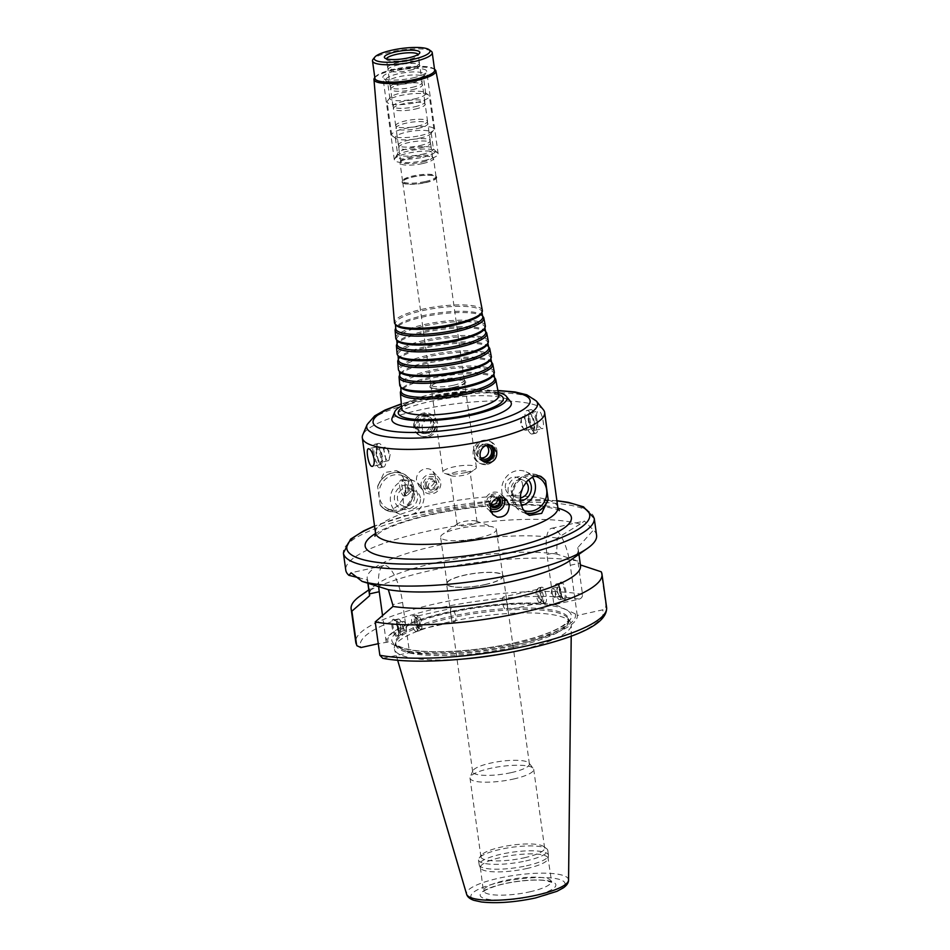 <?xml version="1.0" encoding="UTF-8"?>
<svg xmlns="http://www.w3.org/2000/svg" width="950" height="950" viewBox="0 0 950 950"><rect width="100%" height="100%" fill="white"/><g stroke="black" fill="none" stroke-linecap="round" stroke-linejoin="round"><path stroke-width="0.71" stroke-dasharray="4.75 3.56" d="M456.57 471.877A10.046 2.28 -7.9 0 0 450.241 474.929A10.046 2.28 -7.9 0 0 451.214 475.724A10.046 2.28 -7.9 0 0 463.814 475.214A10.046 2.28 -7.9 0 0 469.431 473.195A10.046 2.28 -7.9 0 0 470.143 472.162A10.046 2.28 -7.9 0 0 456.57 471.877M465.749 472.542A16.886 3.836 172.1 0 1 444.588 473.397A16.886 3.836 172.1 0 1 442.949 472.055A16.886 3.836 172.1 0 1 459.135 465.939A16.886 3.836 172.1 0 1 476.389 467.412A16.886 3.836 172.1 0 1 475.178 469.146A16.886 3.836 172.1 0 1 465.749 472.542M454.349 387.446A18.086 4.109 -7.9 0 0 465.512 381.425A18.086 4.109 -7.9 0 0 447.26 380.368A18.086 4.109 -7.9 0 0 430.006 386.353A18.086 4.109 -7.9 0 0 454.349 387.446M453.637 385.225A16.886 3.836 -7.9 0 0 464.277 380.107A16.886 3.836 -7.9 0 0 464.051 379.608A16.886 3.836 -7.9 0 0 447.022 378.622A16.886 3.836 -7.9 0 0 430.908 384.216A16.886 3.836 -7.9 0 0 430.825 384.738A16.886 3.836 -7.9 0 0 453.637 385.225M453.922 387.244A16.886 3.836 -7.9 0 0 464.55 382.114A16.886 3.836 -7.9 0 0 447.308 380.641A16.886 3.836 -7.9 0 0 431.11 386.757A16.886 3.836 -7.9 0 0 453.922 387.244M498.275 392.528A56.81 12.908 -7.9 0 0 401.482 405.959M392.16 417.964A60.289 13.692 172.1 0 1 449.718 398.014A60.289 13.692 172.1 0 1 510.518 401.541M495.164 378.361A48.153 10.937 -7.9 0 0 446.595 375.547A48.153 10.937 -7.9 0 0 400.627 391.471M494.701 378.266A47.274 10.735 -7.9 0 0 494.095 377.031A47.274 10.735 -7.9 0 0 446.417 374.264A47.274 10.735 -7.9 0 0 401.304 389.904A47.274 10.735 -7.9 0 0 401.054 391.258M493.525 374.882A47.001 10.676 -7.9 0 0 493.727 373.267A47.001 10.676 -7.9 0 0 445.728 369.277A47.001 10.676 -7.9 0 0 400.627 386.187A47.001 10.676 -7.9 0 0 401.268 387.683M494.285 371.925A47.738 10.842 -7.9 0 0 445.538 367.876A47.738 10.842 -7.9 0 0 399.724 385.047M492.183 362.983A47.31 10.747 -7.9 0 0 444.469 360.216A47.31 10.747 -7.9 0 0 399.309 375.879M491.708 362.876A46.431 10.545 -7.9 0 0 491.114 361.653A46.431 10.545 -7.9 0 0 444.291 358.946A46.431 10.545 -7.9 0 0 399.974 374.3A46.431 10.545 -7.9 0 0 399.736 375.642M490.532 359.456A46.158 10.486 -7.9 0 0 490.734 357.877A46.158 10.486 -7.9 0 0 443.603 353.958A46.158 10.486 -7.9 0 0 399.309 370.559A46.158 10.486 -7.9 0 0 399.938 372.032M491.293 356.535A46.894 10.652 -7.9 0 0 443.412 352.557A46.894 10.652 -7.9 0 0 398.406 369.431M489.214 347.617A46.467 10.557 -7.9 0 0 442.344 344.897A46.467 10.557 -7.9 0 0 397.991 360.276M488.728 347.486A45.588 10.355 -7.9 0 0 488.146 346.287A45.588 10.355 -7.9 0 0 442.166 343.627A45.588 10.355 -7.9 0 0 398.656 358.708A45.588 10.355 -7.9 0 0 398.418 360.014M487.552 344.043A45.315 10.296 -7.9 0 0 487.754 342.487A45.315 10.296 -7.9 0 0 441.477 338.639A45.315 10.296 -7.9 0 0 397.991 354.944A45.315 10.296 -7.9 0 0 398.608 356.381M488.312 341.145A46.051 10.462 -7.9 0 0 441.287 337.238A46.051 10.462 -7.9 0 0 397.088 353.804M486.234 332.251A45.624 10.367 -7.9 0 0 440.218 329.579A45.624 10.367 -7.9 0 0 396.661 344.684M485.735 332.096A44.745 10.165 -7.9 0 0 485.165 330.921A44.745 10.165 -7.9 0 0 440.04 328.296A44.745 10.165 -7.9 0 0 397.338 343.104A44.745 10.165 -7.9 0 0 397.1 344.399M484.571 328.617A44.472 10.106 -7.9 0 0 484.761 327.097A44.472 10.106 -7.9 0 0 439.351 323.321A44.472 10.106 -7.9 0 0 396.673 339.316A44.472 10.106 -7.9 0 0 397.278 340.729M485.319 325.755A45.208 10.272 -7.9 0 0 439.149 321.919A45.208 10.272 -7.9 0 0 395.77 338.176M483.265 316.884A44.792 10.177 -7.9 0 0 438.093 314.26A44.792 10.177 -7.9 0 0 395.343 329.08M482.754 316.706A43.902 9.975 -7.9 0 0 482.184 315.554A43.902 9.975 -7.9 0 0 437.914 312.978A43.902 9.975 -7.9 0 0 396.008 327.512A43.902 9.975 -7.9 0 0 395.782 328.771M481.591 313.191A43.629 9.904 -7.9 0 0 481.781 311.707A43.629 9.904 -7.9 0 0 437.226 308.002A43.629 9.904 -7.9 0 0 395.354 323.689A43.629 9.904 -7.9 0 0 395.948 325.078M482.339 310.365A44.365 10.082 -7.9 0 0 437.024 306.601A44.365 10.082 -7.9 0 0 394.452 322.561M434.815 69.504A31.255 7.101 -7.9 0 0 403.964 68.293A31.255 7.101 -7.9 0 0 374.597 77.864M434.649 70.11A30.151 6.852 -7.9 0 0 433.604 68.638A30.151 6.852 -7.9 0 0 403.845 67.474A30.151 6.852 -7.9 0 0 375.535 76.701A30.151 6.852 -7.9 0 0 374.929 78.399M431.181 51.193A30.151 6.852 -7.9 0 0 401.423 50.017A30.151 6.852 -7.9 0 0 373.113 59.256M386.484 58.864A16.079 3.658 -7.9 0 0 386.472 59.197A16.079 3.658 -7.9 0 0 386.626 59.589A16.079 3.658 -7.9 0 0 408.191 59.648A16.079 3.658 -7.9 0 0 418.273 55.195A16.079 3.658 -7.9 0 0 418.321 54.767A16.079 3.658 -7.9 0 0 418.214 54.459M409.343 68.008A16.079 3.658 -7.9 0 0 419.473 63.127A16.079 3.658 -7.9 0 0 419.14 62.522A16.079 3.658 -7.9 0 0 403.049 61.714A16.079 3.658 -7.9 0 0 387.778 66.88A16.079 3.658 -7.9 0 0 387.624 67.545A16.079 3.658 -7.9 0 0 409.343 68.008M409.676 70.336A16.079 3.658 -7.9 0 0 419.639 66.12A16.079 3.658 -7.9 0 0 419.793 65.455A16.079 3.658 -7.9 0 0 403.37 64.042A16.079 3.658 -7.9 0 0 387.944 69.873A16.079 3.658 -7.9 0 0 388.277 70.466A16.079 3.658 -7.9 0 0 409.676 70.336M412.039 87.388A16.079 3.658 -7.9 0 0 422.168 82.508A16.079 3.658 -7.9 0 0 421.836 81.914A16.079 3.658 -7.9 0 0 405.733 81.106A16.079 3.658 -7.9 0 0 390.474 86.26A16.079 3.658 -7.9 0 0 390.319 86.925A16.079 3.658 -7.9 0 0 412.039 87.388M412.359 89.716A16.079 3.658 -7.9 0 0 422.334 85.5A16.079 3.658 -7.9 0 0 422.489 84.835A16.079 3.658 -7.9 0 0 406.066 83.434A16.079 3.658 -7.9 0 0 390.64 89.252A16.079 3.658 -7.9 0 0 390.973 89.858A16.079 3.658 -7.9 0 0 412.359 89.716M414.723 106.78A16.079 3.658 -7.9 0 0 424.852 101.899A16.079 3.658 -7.9 0 0 424.519 101.294A16.079 3.658 -7.9 0 0 408.429 100.486A16.079 3.658 -7.9 0 0 393.157 105.652A16.079 3.658 -7.9 0 0 393.003 106.317A16.079 3.658 -7.9 0 0 414.723 106.78M415.055 109.107A16.079 3.658 -7.9 0 0 425.018 104.892A16.079 3.658 -7.9 0 0 425.184 104.227A16.079 3.658 -7.9 0 0 408.749 102.814A16.079 3.658 -7.9 0 0 393.324 108.644A16.079 3.658 -7.9 0 0 393.656 109.238A16.079 3.658 -7.9 0 0 415.055 109.107M417.418 126.16A16.079 3.658 -7.9 0 0 427.548 121.279A16.079 3.658 -7.9 0 0 427.215 120.686A16.079 3.658 -7.9 0 0 411.124 119.878A16.079 3.658 -7.9 0 0 395.853 125.032A16.079 3.658 -7.9 0 0 395.699 125.709A16.079 3.658 -7.9 0 0 417.418 126.16M417.739 128.488A16.079 3.658 -7.9 0 0 427.714 124.272A16.079 3.658 -7.9 0 0 427.868 123.607A16.079 3.658 -7.9 0 0 411.445 122.206A16.079 3.658 -7.9 0 0 396.019 128.024A16.079 3.658 -7.9 0 0 396.352 128.63A16.079 3.658 -7.9 0 0 417.739 128.488M420.114 145.552A16.079 3.658 -7.9 0 0 430.231 140.671A16.079 3.658 -7.9 0 0 429.899 140.077A16.079 3.658 -7.9 0 0 413.808 139.258A16.079 3.658 -7.9 0 0 398.549 144.424A16.079 3.658 -7.9 0 0 398.383 145.089A16.079 3.658 -7.9 0 0 420.114 145.552M420.434 147.879A16.079 3.658 -7.9 0 0 430.397 143.664A16.079 3.658 -7.9 0 0 430.564 142.999A16.079 3.658 -7.9 0 0 414.129 141.586A16.079 3.658 -7.9 0 0 398.703 147.416A16.079 3.658 -7.9 0 0 399.048 148.01A16.079 3.658 -7.9 0 0 420.434 147.879M422.394 162.046A16.079 3.658 -7.9 0 0 432.523 157.166A16.079 3.658 -7.9 0 0 432.309 156.691A16.079 3.658 -7.9 0 0 416.1 155.752A16.079 3.658 -7.9 0 0 400.758 161.072A16.079 3.658 -7.9 0 0 400.674 161.583A16.079 3.658 -7.9 0 0 422.394 162.046M422.869 163.519A16.886 3.836 -7.9 0 0 433.509 158.401A16.886 3.836 -7.9 0 0 433.283 157.902A16.886 3.836 -7.9 0 0 416.254 156.916A16.886 3.836 -7.9 0 0 400.14 162.509A16.886 3.836 -7.9 0 0 400.069 163.032A16.886 3.836 -7.9 0 0 422.869 163.519M425.374 181.509A16.886 3.836 -7.9 0 0 436.003 176.391A16.886 3.836 -7.9 0 0 435.777 175.893A16.886 3.836 -7.9 0 0 418.76 174.907A16.886 3.836 -7.9 0 0 402.646 180.5A16.886 3.836 -7.9 0 0 402.562 181.023A16.886 3.836 -7.9 0 0 425.374 181.509M425.731 182.614A17.48 3.966 -7.9 0 0 436.513 176.807A17.48 3.966 -7.9 0 0 418.879 175.786A17.48 3.966 -7.9 0 0 402.183 181.569A17.48 3.966 -7.9 0 0 425.731 182.614M425.505 182.519A16.886 3.836 -7.9 0 0 436.145 177.389A16.886 3.836 -7.9 0 0 418.891 175.916A16.886 3.836 -7.9 0 0 402.705 182.032A16.886 3.836 -7.9 0 0 425.505 182.519M408.298 485.581L408.595 481.27L411.92 487.243L410.923 491.696L409.474 491.031L408.298 485.581M407.942 488.918A8.241 2.684 -102.5 0 0 403.738 479.548A8.241 2.684 -102.5 0 0 403.18 479.512A8.241 2.684 -102.5 0 0 402.349 488.134A8.241 2.684 -102.5 0 0 406.754 495.591A8.241 2.684 -102.5 0 0 407.241 495.318A8.241 2.684 -102.5 0 0 407.942 488.918M405.662 489.428A8.241 2.684 -102.5 0 0 400.9 480.011A8.241 2.684 -102.5 0 0 400.069 488.644A8.241 2.684 -102.5 0 0 404.474 496.102A8.241 2.684 -102.5 0 0 405.662 489.428M380.154 504.723L380.214 505.127A20.093 18.442 114.7 0 0 386.769 510.447A20.093 18.442 114.7 0 0 411.932 499.914A20.093 18.442 114.7 0 0 403.596 473.943A20.093 18.442 114.7 0 0 377.625 486.471L380.154 504.723A19.903 18.264 114.7 0 0 402.159 509.853A19.903 18.264 114.7 0 0 413.547 488.122A19.903 18.264 114.7 0 0 396.993 472.589A19.903 18.264 114.7 0 0 377.684 486.887M380.214 505.127L384.714 509.497L387.054 510.186L392.789 509.247L398.121 505.531L402.705 499.166L405.139 491.91L405.317 484.203L403.109 477.268L398.976 472.233L396.352 470.606L384.109 472.637L377.625 486.471M490.402 508.452A8.004 7.695 -42.9 0 1 489.191 496.244A8.004 7.695 -42.9 0 1 501.422 497.491M490.853 511.076A10.046 9.666 -42.9 0 1 488.264 494.843A10.046 9.666 -42.9 0 1 504.106 498.156M490.592 506.089A5.949 5.724 -42.9 0 1 490.77 497.907A5.949 5.724 -42.9 0 1 498.976 497.634M491.031 504.557A4.643 4.465 -42.9 0 1 497.42 498.073M491.186 504.153A4.643 4.465 -42.9 0 1 489.939 496.636A4.643 4.465 -42.9 0 1 497.242 498.144M412.526 488.799A18.086 16.601 114.7 0 0 403.406 476.069A18.086 16.601 114.7 0 0 380.76 485.545A18.086 16.601 114.7 0 0 388.265 508.927A18.086 16.601 114.7 0 0 405.697 506.255A18.086 16.601 114.7 0 0 412.526 488.799M423.902 494.036A18.086 16.601 114.7 0 0 414.782 481.306A18.086 16.601 114.7 0 0 392.136 490.794A18.086 16.601 114.7 0 0 399.641 514.164A18.086 16.601 114.7 0 0 417.086 511.492A18.086 16.601 114.7 0 0 423.902 494.036M417.608 494.641A12.516 11.495 114.7 0 0 398.822 488.027A12.516 11.495 114.7 0 0 401.719 508.939A12.516 11.495 114.7 0 0 417.608 494.641M414.616 495.306A9.286 8.514 114.7 0 0 409.937 488.775A9.286 8.514 114.7 0 0 398.311 493.644A9.286 8.514 114.7 0 0 402.171 505.637A9.286 8.514 114.7 0 0 411.113 504.26A9.286 8.514 114.7 0 0 414.616 495.306M420.423 497.978A9.286 8.514 114.7 0 0 415.732 491.447A9.286 8.514 114.7 0 0 404.106 496.304A9.286 8.514 114.7 0 0 407.966 508.309A9.286 8.514 114.7 0 0 416.907 506.932A9.286 8.514 114.7 0 0 420.423 497.978M423.379 485.688A8.004 7.695 137.1 0 0 435.979 490.319A8.004 7.695 137.1 0 0 434.126 476.947A8.004 7.695 137.1 0 0 423.379 485.688M421.159 485.794A10.046 9.666 137.1 0 0 437.522 491.162A10.046 9.666 137.1 0 0 426.799 475.309A10.046 9.666 137.1 0 0 421.159 485.794M425.149 485.094A5.949 5.724 137.1 0 0 434.53 488.537A5.949 5.724 137.1 0 0 433.152 478.598A5.949 5.724 137.1 0 0 425.149 485.094M426.431 484.868A4.643 4.465 137.1 0 0 433.984 487.35A4.643 4.465 137.1 0 0 429.032 480.023A4.643 4.465 137.1 0 0 426.431 484.868M428.296 486.887A4.643 4.465 137.1 0 0 435.848 489.369A4.643 4.465 137.1 0 0 430.908 482.042A4.643 4.465 137.1 0 0 428.296 486.887M435.302 476.52L432.927 471.449C427.049 464.467 414.877 471.639 416.622 480.902L418.926 485.901C424.199 492.504 436.976 485.83 435.302 476.52M526.027 513.095A19.903 18.264 -65.3 0 1 512.24 497.883A19.903 18.264 -65.3 0 1 519.935 478.527A19.903 18.264 -65.3 0 1 539.327 475.926M523.759 510.494A18.086 16.601 -65.3 0 1 522.381 509.936A18.086 16.601 -65.3 0 1 513.261 497.206A18.086 16.601 -65.3 0 1 534.803 476.128M521.36 505.626A18.086 16.601 -65.3 0 1 511.005 504.699A18.086 16.601 -65.3 0 1 501.885 491.969A18.086 16.601 -65.3 0 1 508.713 474.513A18.086 16.601 -65.3 0 1 526.146 471.841A18.086 16.601 -65.3 0 1 532.368 477.054M520.374 501.054A12.516 11.495 -65.3 0 1 508.179 491.364A12.516 11.495 -65.3 0 1 514.722 478.028A12.516 11.495 -65.3 0 1 528.319 479.857M520.256 497.883A9.286 8.514 -65.3 0 1 515.85 497.23A9.286 8.514 -65.3 0 1 511.171 490.699A9.286 8.514 -65.3 0 1 514.674 481.745A9.286 8.514 -65.3 0 1 523.616 480.367A9.286 8.514 -65.3 0 1 526.11 482.184M505.376 488.027A9.286 8.514 -65.3 0 1 508.879 479.073A9.286 8.514 -65.3 0 1 517.821 477.696A9.286 8.514 -65.3 0 1 521.681 489.689A9.286 8.514 -65.3 0 1 510.055 494.558A9.286 8.514 -65.3 0 1 505.376 488.027M526.312 513.356A20.093 18.442 -65.3 0 1 522.203 512.062A20.093 18.442 -65.3 0 1 513.855 486.091A20.093 18.442 -65.3 0 1 539.018 475.558A20.093 18.442 -65.3 0 1 540.217 476.164M544.481 602.799A8.039 2.613 -102.5 0 0 545.146 602.894A8.039 2.613 -102.5 0 0 545.965 594.474A8.039 2.613 -102.5 0 0 541.666 587.195A8.039 2.613 -102.5 0 0 540.894 587.872A8.039 2.613 -102.5 0 0 540.859 595.614A8.039 2.613 -102.5 0 0 544.16 602.609A8.039 2.613 -102.5 0 0 544.481 602.799M541.298 600.507A5.023 1.639 -102.5 0 0 542.165 595.044A5.023 1.639 -102.5 0 0 539.054 591.173A5.023 1.639 -102.5 0 0 539.03 596.018A5.023 1.639 -102.5 0 0 541.096 600.388A5.023 1.639 -102.5 0 0 541.298 600.507M541.702 603.416A8.039 2.613 -102.5 0 0 541.821 603.464A8.039 2.613 -102.5 0 0 542.367 603.511A8.039 2.613 -102.5 0 0 543.186 595.092A8.039 2.613 -102.5 0 0 538.888 587.812A8.039 2.613 -102.5 0 0 538.413 588.086A8.039 2.613 -102.5 0 0 538.033 596.054A8.039 2.613 -102.5 0 0 541.702 603.416M539.612 602.68A6.828 2.221 -102.5 0 0 539.719 602.716A6.828 2.221 -102.5 0 0 540.182 602.763A6.828 2.221 -102.5 0 0 540.871 595.602A6.828 2.221 -102.5 0 0 537.225 589.416A6.828 2.221 -102.5 0 0 536.821 589.641A6.828 2.221 -102.5 0 0 536.501 596.422A6.828 2.221 -102.5 0 0 539.612 602.68M507.169 604.758C507.704 607.964 507.609 609.758 506.908 610.137L506.386 610.054C503.072 609.306 500.282 597.17 503.951 596.802C505.566 597.134 506.647 599.794 507.169 604.758M559.146 599.545A8.039 2.613 -102.5 0 0 559.811 599.64A8.039 2.613 -102.5 0 0 560.987 597.752A8.039 2.613 -102.5 0 0 558.196 585.153A8.039 2.613 -102.5 0 0 556.32 583.941A8.039 2.613 -102.5 0 0 555.322 591.399A8.039 2.613 -102.5 0 0 559.146 599.545M563.219 598.643A8.039 2.613 -102.5 0 0 563.884 598.737A8.039 2.613 -102.5 0 0 564.704 590.318A8.039 2.613 -102.5 0 0 560.405 583.039A8.039 2.613 -102.5 0 0 559.633 583.716A8.039 2.613 -102.5 0 0 559.597 591.458A8.039 2.613 -102.5 0 0 562.899 598.452A8.039 2.613 -102.5 0 0 563.219 598.643M559.977 597.289A5.949 1.936 -102.5 0 0 561.343 595.959A5.949 1.936 -102.5 0 0 559.277 586.637A5.949 1.936 -102.5 0 0 556.914 589.439A5.949 1.936 -102.5 0 0 559.977 597.289M559.799 596.018A4.643 1.508 -102.5 0 0 560.179 596.077A4.643 1.508 -102.5 0 0 560.654 591.221A4.643 1.508 -102.5 0 0 558.173 587.017A4.643 1.508 -102.5 0 0 557.591 591.316A4.643 1.508 -102.5 0 0 559.799 596.018M554.23 597.253A4.643 1.508 -102.5 0 0 554.622 597.312A4.643 1.508 -102.5 0 0 555.085 592.456A4.643 1.508 -102.5 0 0 552.603 588.252A4.643 1.508 -102.5 0 0 551.926 589.332A4.643 1.508 -102.5 0 0 553.541 596.612A4.643 1.508 -102.5 0 0 554.23 597.253M564.074 599.248A8.847 2.874 -102.5 0 0 565.594 589.629A8.847 2.874 -102.5 0 0 560.12 582.825A8.847 2.874 -102.5 0 0 560.084 591.339A8.847 2.874 -102.5 0 0 563.718 599.046A8.847 2.874 -102.5 0 0 564.074 599.248M415.732 631.358A8.039 2.613 77.5 0 1 411.908 623.212A8.039 2.613 77.5 0 1 412.918 615.754A8.039 2.613 77.5 0 1 413.903 616.039A8.039 2.613 77.5 0 1 417.216 623.034A8.039 2.613 77.5 0 1 417.169 630.776A8.039 2.613 77.5 0 1 416.397 631.453A8.039 2.613 77.5 0 1 415.732 631.358M418.119 627.831A5.023 1.639 77.5 0 1 415.601 621.882A5.023 1.639 77.5 0 1 416.967 618.26A5.023 1.639 77.5 0 1 419.045 622.63A5.023 1.639 77.5 0 1 419.009 627.463A5.023 1.639 77.5 0 1 418.119 627.831M418.522 630.741A8.039 2.613 77.5 0 1 414.699 622.594A8.039 2.613 77.5 0 1 415.708 615.137A8.039 2.613 77.5 0 1 416.242 615.184A8.039 2.613 77.5 0 1 419.995 622.416A8.039 2.613 77.5 0 1 419.662 630.562A8.039 2.613 77.5 0 1 419.188 630.836A8.039 2.613 77.5 0 1 418.522 630.741M420.28 629.149A6.828 2.221 77.5 0 1 417.038 622.226A6.828 2.221 77.5 0 1 417.893 615.885A6.828 2.221 77.5 0 1 418.356 615.921A6.828 2.221 77.5 0 1 421.539 622.072A6.828 2.221 77.5 0 1 421.254 628.995A6.828 2.221 77.5 0 1 420.85 629.221A6.828 2.221 77.5 0 1 420.28 629.149M450.894 613.878C451.345 618.011 452.212 620.635 453.518 621.775L454.124 621.846C458.363 621.324 453.981 607.43 451.167 608.511C450.454 608.879 450.371 610.672 450.894 613.878M401.078 634.6A8.039 2.613 77.5 0 1 399.879 633.484A8.039 2.613 77.5 0 1 397.088 620.884A8.039 2.613 77.5 0 1 398.264 619.008A8.039 2.613 77.5 0 1 402.562 626.288A8.039 2.613 77.5 0 1 401.743 634.695A8.039 2.613 77.5 0 1 401.078 634.6M397.005 635.514A8.039 2.613 77.5 0 1 393.181 627.368A8.039 2.613 77.5 0 1 394.179 619.911A8.039 2.613 77.5 0 1 395.164 620.196A8.039 2.613 77.5 0 1 398.478 627.19A8.039 2.613 77.5 0 1 398.442 634.932A8.039 2.613 77.5 0 1 397.658 635.609A8.039 2.613 77.5 0 1 397.005 635.514M399.689 632.842A5.949 1.936 77.5 0 1 398.798 632.011A5.949 1.936 77.5 0 1 396.732 622.689A5.949 1.936 77.5 0 1 400.496 625.539A5.949 1.936 77.5 0 1 399.689 632.842M399.511 631.572A4.643 1.508 77.5 0 1 397.302 626.869A4.643 1.508 77.5 0 1 397.884 622.571A4.643 1.508 77.5 0 1 400.366 626.774A4.643 1.508 77.5 0 1 399.891 631.631A4.643 1.508 77.5 0 1 399.511 631.572M405.08 630.337A4.643 1.508 77.5 0 1 402.871 625.634A4.643 1.508 77.5 0 1 403.453 621.336A4.643 1.508 77.5 0 1 404.534 622.036A4.643 1.508 77.5 0 1 406.149 629.304A4.643 1.508 77.5 0 1 405.46 630.396A4.643 1.508 77.5 0 1 405.08 630.337M396.364 636.453A8.847 2.874 77.5 0 1 391.934 625.991A8.847 2.874 77.5 0 1 394.357 619.602A8.847 2.874 77.5 0 1 397.991 627.297A8.847 2.874 77.5 0 1 397.943 635.811A8.847 2.874 77.5 0 1 396.364 636.453M485.961 463.707A12.053 11.068 114.7 0 0 495.449 453.209A12.053 11.068 114.7 0 0 489.392 441.121A12.053 11.068 114.7 0 0 474.299 447.438A12.053 11.068 114.7 0 0 479.299 463.018A12.053 11.068 114.7 0 0 485.961 463.707M489.547 445.099A8.574 7.873 114.7 0 0 477.945 449.077A8.574 7.873 114.7 0 0 482.351 460.524M487.409 464.372A12.053 11.068 114.7 0 0 496.897 453.874A12.053 11.068 114.7 0 0 490.841 441.786A12.053 11.068 114.7 0 0 475.748 448.103A12.053 11.068 114.7 0 0 480.747 463.695A12.053 11.068 114.7 0 0 487.409 464.372M490.877 445.289A9.049 8.301 114.7 0 0 489.582 444.529A9.049 8.301 114.7 0 0 478.254 449.267A9.049 8.301 114.7 0 0 482.018 460.952A9.049 8.301 114.7 0 0 483.407 461.439M486.447 445.609A6.959 6.389 114.7 0 0 476.366 448.4A6.959 6.389 114.7 0 0 480.807 457.864M486.281 445.586A6.959 6.389 114.7 0 0 480.486 457.579M382.767 466.806A12.053 3.931 -102.5 0 0 383.764 466.949A12.053 3.931 -102.5 0 0 384.988 454.326A12.053 3.931 -102.5 0 0 378.539 443.412A12.053 3.931 -102.5 0 0 376.77 446.239A12.053 3.931 -102.5 0 0 380.962 465.132A12.053 3.931 -102.5 0 0 382.767 466.806M380.451 463.861A8.574 2.791 -102.5 0 0 381.603 453.352A8.574 2.791 -102.5 0 0 376.188 449.231A8.574 2.791 -102.5 0 0 379.169 462.674A8.574 2.791 -102.5 0 0 380.451 463.861M379.062 467.637A12.053 3.931 -102.5 0 0 380.059 467.78A12.053 3.931 -102.5 0 0 381.282 455.157A12.053 3.931 -102.5 0 0 374.834 444.232A12.053 3.931 -102.5 0 0 373.326 455.418A12.053 3.931 -102.5 0 0 379.062 467.637M378.658 464.728A9.049 2.945 -102.5 0 0 379.406 464.835A9.049 2.945 -102.5 0 0 380.321 455.371A9.049 2.945 -102.5 0 0 375.488 447.177A9.049 2.945 -102.5 0 0 374.359 455.572A9.049 2.945 -102.5 0 0 378.658 464.728M387.647 460.655A6.959 2.268 -102.5 0 0 388.229 460.738A6.959 2.268 -102.5 0 0 389.251 459.111A6.959 2.268 -102.5 0 0 386.828 448.198A6.959 2.268 -102.5 0 0 385.213 447.153A6.959 2.268 -102.5 0 0 384.346 453.613A6.959 2.268 -102.5 0 0 387.647 460.655M380.238 462.306A6.959 2.268 -102.5 0 0 380.808 462.389A6.959 2.268 -102.5 0 0 381.508 455.098A6.959 2.268 -102.5 0 0 377.791 448.792A6.959 2.268 -102.5 0 0 376.924 455.252A6.959 2.268 -102.5 0 0 380.238 462.306M427.987 437A12.053 11.068 -65.3 0 1 421.337 436.323A12.053 11.068 -65.3 0 1 416.326 420.731A12.053 11.068 -65.3 0 1 431.419 414.414A12.053 11.068 -65.3 0 1 437.475 426.503A12.053 11.068 -65.3 0 1 427.987 437M426.799 433.307A8.574 7.873 -65.3 0 1 418.226 422.418A8.574 7.873 -65.3 0 1 431.929 419.378A8.574 7.873 -65.3 0 1 426.799 433.307M426.538 436.335A12.053 11.068 -65.3 0 1 419.888 435.646A12.053 11.068 -65.3 0 1 414.877 420.066A12.053 11.068 -65.3 0 1 429.97 413.749A12.053 11.068 -65.3 0 1 436.026 425.838A12.053 11.068 -65.3 0 1 426.538 436.335M426.134 433.426A9.049 8.301 -65.3 0 1 421.147 432.915A9.049 8.301 -65.3 0 1 417.383 421.23A9.049 8.301 -65.3 0 1 428.711 416.48A9.049 8.301 -65.3 0 1 433.259 425.553A9.049 8.301 -65.3 0 1 426.134 433.426M413.986 425.363L418.439 431.668L423.379 432.155C431.395 430.908 433.509 418.131 426.004 415.245C418.416 413.725 414.402 417.098 413.986 425.363M429.483 433.081A6.959 6.389 -65.3 0 1 422.75 423.7A6.959 6.389 -65.3 0 1 434.957 427.025A6.959 6.389 -65.3 0 1 429.483 433.081M426.586 431.751A6.959 6.389 -65.3 0 1 419.853 422.358A6.959 6.389 -65.3 0 1 432.06 425.683A6.959 6.389 -65.3 0 1 426.586 431.751M531.181 433.889A12.053 3.931 77.5 0 1 525.445 421.681A12.053 3.931 77.5 0 1 526.953 410.483A12.053 3.931 77.5 0 1 529.756 412.3A12.053 3.931 77.5 0 1 533.947 431.205A12.053 3.931 77.5 0 1 532.178 434.031A12.053 3.931 77.5 0 1 531.181 433.889M532.57 430.124A8.574 2.791 77.5 0 1 528.164 418.819A8.574 2.791 77.5 0 1 531.561 414.77A8.574 2.791 77.5 0 1 534.541 428.213A8.574 2.791 77.5 0 1 532.57 430.124M534.898 433.069A12.053 3.931 77.5 0 1 529.162 420.85A12.053 3.931 77.5 0 1 530.67 409.664A12.053 3.931 77.5 0 1 537.118 420.589A12.053 3.931 77.5 0 1 535.895 433.212A12.053 3.931 77.5 0 1 534.898 433.069M534.494 430.16A9.049 2.945 77.5 0 1 530.195 421.004A9.049 2.945 77.5 0 1 531.323 412.609A9.049 2.945 77.5 0 1 536.156 420.803A9.049 2.945 77.5 0 1 535.242 430.267A9.049 2.945 77.5 0 1 534.494 430.16M536.655 418.463C537.724 423.819 539.351 427.191 541.536 428.593L542.26 428.699C545.383 428.557 541.844 409.676 538.353 411.053C536.798 411.694 536.239 414.164 536.655 418.463M524.934 430.207A6.959 2.268 77.5 0 1 523.889 429.246A6.959 2.268 77.5 0 1 521.479 418.332A6.959 2.268 77.5 0 1 522.5 416.694A6.959 2.268 77.5 0 1 526.217 422.999A6.959 2.268 77.5 0 1 525.516 430.291A6.959 2.268 77.5 0 1 524.934 430.207M532.356 428.569A6.959 2.268 77.5 0 1 529.043 421.515A6.959 2.268 77.5 0 1 529.922 415.055A6.959 2.268 77.5 0 1 533.639 421.361A6.959 2.268 77.5 0 1 532.926 428.64A6.959 2.268 77.5 0 1 532.356 428.569M368.042 583.312L367.709 580.165L359.242 577.885M378.682 586.673A32.359 10.533 77.5 0 1 383.895 565.511A32.359 10.533 77.5 0 1 402.574 602.466L409.533 652.662L388.063 642.057L378.254 643.696M382.743 658.326L409.533 652.662M386.199 641.915L382.541 615.529M596.588 535.313A126.611 28.761 -7.9 0 0 593.418 530.088L584.404 521.039L580.26 524.032A126.611 28.761 -7.9 0 0 437.202 529.245A126.611 28.761 -7.9 0 0 345.764 570.119M570.594 560.191A106.519 24.189 -7.9 0 0 578.241 549.266A106.519 24.189 -7.9 0 0 577.754 547.651L593.418 530.088M580.509 565.654A106.519 24.189 -7.9 0 0 580.355 564.894L577.754 547.651M409.497 652.686A96.472 21.909 -7.9 0 0 516.503 644.729A96.472 21.909 -7.9 0 0 577.279 615.469L602.549 609.876C604.817 609.152 605.922 607.584 605.851 605.138L601.219 571.793M407.467 650.999A94.739 21.518 -7.9 0 0 515.779 643.672A94.739 21.518 -7.9 0 0 575.178 613.807L577.279 615.469M580.26 524.032L557.128 538.151L556.771 552.342L557.021 554.135L577.885 561.046L582.516 594.391C582.587 596.837 581.483 598.405 579.215 599.117L553.909 604.722L555.762 604.865L575.178 613.807M577.244 615.469L570.273 565.274A32.359 10.533 -102.5 0 0 551.606 528.307A32.359 10.533 -102.5 0 0 546.951 554.527L553.909 604.722M511.361 772.599A28.643 6.508 -7.9 0 0 529.399 763.907A28.643 6.508 -7.9 0 0 529.019 763.076A28.643 6.508 -7.9 0 0 500.139 761.401A28.643 6.508 -7.9 0 0 472.803 770.877A28.643 6.508 -7.9 0 0 472.661 771.78A28.643 6.508 -7.9 0 0 511.361 772.599M485.272 584.606A28.643 6.508 -7.9 0 0 503.31 575.914A28.643 6.508 -7.9 0 0 474.05 573.408A28.643 6.508 -7.9 0 0 446.583 583.787A28.643 6.508 -7.9 0 0 485.272 584.606M513.439 779.059A32.157 7.303 -7.9 0 0 533.698 769.298A32.157 7.303 -7.9 0 0 533.271 768.36A32.157 7.303 -7.9 0 0 500.84 766.484A32.157 7.303 -7.9 0 0 470.155 777.124A32.157 7.303 -7.9 0 0 470.001 778.133A32.157 7.303 -7.9 0 0 513.439 779.059M524.364 857.767A32.157 7.303 -7.9 0 0 544.623 848.006A32.157 7.303 -7.9 0 0 543.507 846.438A32.157 7.303 -7.9 0 0 511.765 845.191A32.157 7.303 -7.9 0 0 481.567 855.036A32.157 7.303 -7.9 0 0 480.914 856.852A32.157 7.303 -7.9 0 0 524.364 857.767M525.754 860.949A34.972 7.944 -7.9 0 0 547.782 850.333A34.972 7.944 -7.9 0 0 546.571 848.635A34.972 7.944 -7.9 0 0 512.05 847.269A34.972 7.944 -7.9 0 0 479.204 857.981A34.972 7.944 -7.9 0 0 478.503 859.952A34.972 7.944 -7.9 0 0 525.754 860.949M526.431 865.806A34.972 7.944 -7.9 0 0 548.459 855.701A34.972 7.944 -7.9 0 0 548.459 855.202A34.972 7.944 -7.9 0 0 512.727 852.138A34.972 7.944 -7.9 0 0 479.18 864.809A34.972 7.944 -7.9 0 0 479.322 865.296A34.972 7.944 -7.9 0 0 526.431 865.806M526.538 868.573A34.164 7.766 -7.9 0 0 548.067 858.693A34.164 7.766 -7.9 0 0 548.067 858.206A34.164 7.766 -7.9 0 0 513.154 855.214A34.164 7.766 -7.9 0 0 480.379 867.587A34.164 7.766 -7.9 0 0 480.51 868.062A34.164 7.766 -7.9 0 0 526.538 868.573M506.849 653.006A89.336 20.294 -7.9 0 0 515.007 651.296A89.336 20.294 -7.9 0 0 571.33 624.874A89.336 20.294 -7.9 0 0 570.463 622.072A89.336 20.294 -7.9 0 0 480.011 616.36A89.336 20.294 -7.9 0 0 394.535 646.487A89.336 20.294 -7.9 0 0 394.464 649.42A89.336 20.294 -7.9 0 0 464.17 658.932M513.772 647.033A87.424 19.855 -7.9 0 0 568.848 620.492A87.424 19.855 -7.9 0 0 568.041 618.426A87.424 19.855 -7.9 0 0 479.524 612.845A87.424 19.855 -7.9 0 0 395.877 642.319A87.424 19.855 -7.9 0 0 395.663 644.528A87.424 19.855 -7.9 0 0 513.772 647.033M555.762 604.865A94.739 21.518 -7.9 0 0 398.869 628.544A94.739 21.518 -7.9 0 0 388.063 642.057M553.945 604.722A96.472 21.909 -7.9 0 0 397.48 629.328A96.472 21.909 -7.9 0 0 386.163 641.939M577.885 561.046A126.611 28.761 -7.9 0 0 461.142 564.716A126.611 28.761 -7.9 0 0 360.24 595.899M557.021 554.135A106.519 24.189 -7.9 0 0 377.15 584.001A106.519 24.189 -7.9 0 0 369.503 594.938M557.128 538.151A106.519 24.189 -7.9 0 0 437.736 545.466A106.519 24.189 -7.9 0 0 367.223 578.55A106.519 24.189 -7.9 0 0 367.709 580.165M543.436 409.818A92.043 20.912 -7.9 0 0 450.609 404.439A92.043 20.912 -7.9 0 0 362.746 434.898M470.713 524.923A10.046 2.28 -7.9 0 0 477.043 521.871A10.046 2.28 -7.9 0 0 476.069 521.075A10.046 2.28 -7.9 0 0 466.782 520.992A10.046 2.28 -7.9 0 0 457.864 523.604A10.046 2.28 -7.9 0 0 457.14 524.638A10.046 2.28 -7.9 0 0 470.713 524.923M478.634 537.997A28.132 6.389 -7.9 0 0 496.363 529.459A28.132 6.389 -7.9 0 0 493.632 527.226A28.132 6.389 -7.9 0 0 467.614 527.001A28.132 6.389 -7.9 0 0 442.641 534.304A28.132 6.389 -7.9 0 0 440.622 537.189A28.132 6.389 -7.9 0 0 478.634 537.997M485.094 584.523A28.132 6.389 -7.9 0 0 502.811 575.985A28.132 6.389 -7.9 0 0 474.062 573.527A28.132 6.389 -7.9 0 0 447.082 583.716A28.132 6.389 -7.9 0 0 485.094 584.523M415.91 102.6A21.304 4.833 -7.9 0 0 429.329 96.14A21.304 4.833 -7.9 0 0 428.593 95.107A21.304 4.833 -7.9 0 0 407.562 94.276A21.304 4.833 -7.9 0 0 387.553 100.795A21.304 4.833 -7.9 0 0 387.125 101.994A21.304 4.833 -7.9 0 0 415.91 102.6M414.319 98.966A18.086 4.109 -7.9 0 0 425.719 93.48A18.086 4.109 -7.9 0 0 425.089 92.601A18.086 4.109 -7.9 0 0 407.241 91.901A18.086 4.109 -7.9 0 0 390.248 97.434A18.086 4.109 -7.9 0 0 389.88 98.456A18.086 4.109 -7.9 0 0 414.319 98.966M420.482 135.565A21.304 4.833 -7.9 0 0 433.485 130.292A21.304 4.833 -7.9 0 0 433.901 129.093A21.304 4.833 -7.9 0 0 412.134 127.229A21.304 4.833 -7.9 0 0 391.709 134.947A21.304 4.833 -7.9 0 0 392.445 135.993A21.304 4.833 -7.9 0 0 420.482 135.565M419.758 138.13A18.086 4.109 -7.9 0 0 430.789 133.653A18.086 4.109 -7.9 0 0 431.146 132.644A18.086 4.109 -7.9 0 0 412.668 131.053A18.086 4.109 -7.9 0 0 395.319 137.607A18.086 4.109 -7.9 0 0 395.948 138.498A18.086 4.109 -7.9 0 0 419.758 138.13M424.223 160.514A22.111 5.023 -7.9 0 0 438.14 153.805A22.111 5.023 -7.9 0 0 437.38 152.724A22.111 5.023 -7.9 0 0 415.554 151.869A22.111 5.023 -7.9 0 0 394.796 158.638A22.111 5.023 -7.9 0 0 394.345 159.873A22.111 5.023 -7.9 0 0 424.223 160.514M412.763 77.924A22.111 5.023 -7.9 0 0 426.241 72.461A22.111 5.023 -7.9 0 0 426.681 71.214A22.111 5.023 -7.9 0 0 404.094 69.279A22.111 5.023 -7.9 0 0 382.886 77.294A22.111 5.023 -7.9 0 0 383.657 78.363A22.111 5.023 -7.9 0 0 412.763 77.924M498.655 394.452A53.022 12.041 -7.9 0 0 449.136 393.834A53.022 12.041 -7.9 0 0 401.648 407.918M498.798 395.212A49.008 11.127 -7.9 0 0 448.744 391.056A49.008 11.127 -7.9 0 0 401.719 408.69M497.942 390.806A79.278 18.014 -7.9 0 0 401.339 404.213M402.574 602.466L392.742 604.651M594.225 518.249A126.611 28.761 -7.9 0 0 464.859 507.169A126.611 28.761 -7.9 0 0 343.401 553.054M606.599 607.43A126.611 28.761 -7.9 0 0 605.851 605.138M384.239 658.291A122.597 27.847 -7.9 0 0 525.932 649.076A122.597 27.847 -7.9 0 0 602.549 609.876M546.951 554.527L556.771 552.342M570.273 565.274L580.106 563.089M529.768 891.836A34.164 7.766 -7.9 0 0 551.297 881.469A34.164 7.766 -7.9 0 0 516.384 878.477A34.164 7.766 -7.9 0 0 483.609 890.863A34.164 7.766 -7.9 0 0 529.768 891.836M531.751 896.384A38.19 8.669 -7.9 0 0 541.631 880.092A38.19 8.669 -7.9 0 0 480.581 893.641A38.19 8.669 -7.9 0 0 531.751 896.384M535.123 897.928A47.524 10.794 -7.9 0 0 547.414 877.669A47.524 10.794 -7.9 0 0 471.426 894.52A47.524 10.794 -7.9 0 0 535.123 897.928M568.563 880.044A51.502 11.697 -7.9 0 0 515.921 875.14A51.502 11.697 -7.9 0 0 466.604 894.188M513.57 645.549A87.424 19.855 -7.9 0 0 568.646 619.02A87.424 19.855 -7.9 0 0 479.322 611.361A87.424 19.855 -7.9 0 0 395.449 643.055A87.424 19.855 -7.9 0 0 513.57 645.549M514.294 642.984A90.642 20.591 -7.9 0 0 537.736 604.331A90.642 20.591 -7.9 0 0 392.813 636.476A90.642 20.591 -7.9 0 0 514.294 642.984M579.215 599.117A122.597 27.847 -7.9 0 0 437.522 608.344A122.597 27.847 -7.9 0 0 360.905 647.544M582.516 594.391A126.611 28.761 -7.9 0 0 440.396 602.751A126.611 28.761 -7.9 0 0 355.775 642.236M556.926 500.911A122.597 27.847 -7.9 0 0 374.573 526.205M557.971 508.191A104.108 23.643 -7.9 0 0 465.025 508.357A104.108 23.643 -7.9 0 0 375.547 533.508M557.84 507.49A92.043 20.912 -7.9 0 0 463.79 499.439A92.043 20.912 -7.9 0 0 375.488 532.796M536.418 401.102A86.248 19.594 -7.9 0 0 449.445 396.055A86.248 19.594 -7.9 0 0 367.128 424.591M422.014 154.363A18.086 4.109 -7.9 0 0 433.402 148.865A18.086 4.109 -7.9 0 0 414.924 147.286A18.086 4.109 -7.9 0 0 397.575 153.841A18.086 4.109 -7.9 0 0 422.014 154.363M422.809 157.296A19.261 4.37 -7.9 0 0 434.281 150.516A19.261 4.37 -7.9 0 0 415.269 149.768A19.261 4.37 -7.9 0 0 397.171 155.658A19.261 4.37 -7.9 0 0 403.548 159.089A19.261 4.37 -7.9 0 0 422.809 157.296M412.11 80.192A19.261 4.37 -7.9 0 0 423.866 75.43A19.261 4.37 -7.9 0 0 404.569 72.663A19.261 4.37 -7.9 0 0 386.757 80.584A19.261 4.37 -7.9 0 0 412.11 80.192M412.074 82.745A18.086 4.109 -7.9 0 0 423.463 77.247A18.086 4.109 -7.9 0 0 404.985 75.668A18.086 4.109 -7.9 0 0 387.636 82.222A18.086 4.109 -7.9 0 0 412.074 82.745M469.431 473.195L475.178 469.146M451.214 475.724L444.588 473.397M430.908 384.216L430.006 386.353M464.051 379.608L465.512 381.425M476.389 467.412L464.55 382.114M442.949 472.055L431.11 386.757M498.94 395.58L490.449 392.837C483.871 391.839 475.439 391.661 465.168 392.303C449.279 393.407 434.554 395.912 421.004 399.819C414.283 401.826 409.141 403.857 405.603 405.911L401.684 409.07M401.304 389.904L400.995 390.604M494.095 377.031L494.57 377.625M400.627 386.187L400.698 386.971M493.727 373.267L493.869 374.039M399.974 374.3L399.689 374.989M399.309 370.559L399.38 371.331M490.734 357.877L490.889 358.637M398.656 358.708L398.371 359.385M397.991 354.944L398.062 355.692M487.754 342.487L487.896 343.235M397.338 343.104L397.053 343.769M396.673 339.316L396.744 340.064M484.761 327.097L484.904 327.821M396.008 327.512L395.734 328.166M395.354 323.689L395.426 324.425M481.781 311.707L481.923 312.419M375.535 76.701L374.811 77.591M433.604 68.638L434.542 69.302M418.273 55.195L419.116 53.782M386.626 59.589L385.439 58.449M419.473 63.127L418.321 54.767M387.624 67.545L386.472 59.197M419.639 66.12L419.14 62.522M388.277 70.466L387.778 66.88M422.168 82.508L419.793 65.455M390.319 86.925L387.944 69.873M422.334 85.5L421.836 81.914M390.973 89.858L390.474 86.26M424.852 101.899L422.489 84.835M393.003 106.317L390.64 89.252M425.018 104.892L424.519 101.294M393.656 109.238L393.157 105.652M427.548 121.279L425.184 104.227M395.699 125.709L393.324 108.644M427.714 124.272L427.215 120.686M396.352 128.63L395.853 125.032M430.231 140.671L427.868 123.607M398.383 145.089L396.019 128.024M430.397 143.664L429.899 140.077M399.048 148.01L398.549 144.424M432.523 157.166L430.564 142.999M400.674 161.583L398.703 147.416M400.758 161.072L400.14 162.509M432.309 156.691L433.283 157.902M436.003 176.391L433.509 158.401M402.562 181.023L400.069 163.032M402.646 180.5L402.183 181.569M435.777 175.893L436.513 176.807M464.277 380.107L436.145 177.389M430.825 384.738L402.705 182.032M408.595 481.27L403.738 479.548M411.041 491.589L407.241 495.318M403.18 479.512L400.9 480.011M406.754 495.591L404.474 496.102M384.714 509.497L386.769 510.447M396.352 470.606L403.596 473.943M498.251 498.762L496.375 496.755M491.447 505.079L489.571 503.072M506.861 500.104L502.206 495.093M492.86 514.556L487.481 508.761M388.265 508.927L399.641 514.164M403.406 476.069L414.782 481.306M402.171 505.637L407.966 508.309M409.937 488.775L415.732 491.447M427.548 487.231L429.412 489.25M434.34 480.914L436.216 482.933M418.926 485.901L423.581 490.912M432.927 471.449L438.306 477.244M537.522 477.078L526.146 471.841M522.381 509.936L511.005 504.699M523.616 480.367L517.821 477.696M515.85 497.23L510.055 494.558M541.072 476.508L539.018 475.558M529.435 515.399L522.203 512.062M541.096 600.388L544.16 602.609M539.054 591.173L540.894 587.872M541.666 587.195L538.888 587.812M545.146 602.894L542.367 603.511M539.719 602.716L541.821 603.464M536.821 589.641L538.413 588.086M537.225 589.416L503.951 596.802M540.182 602.763L506.908 610.137M560.405 583.039L556.32 583.941M563.884 598.737L559.811 599.64M559.277 586.637L558.196 585.153M561.343 595.959L560.987 597.752M558.173 587.017L552.603 588.252M560.179 596.077L554.622 597.312M551.926 589.332L551.143 593.322L553.541 596.612M562.899 598.452L563.718 599.046M559.633 583.716L560.12 582.825M416.967 618.26L413.903 616.039M419.009 627.463L417.169 630.776M416.397 631.453L419.188 630.836M412.918 615.754L415.708 615.137M418.356 615.921L416.242 615.184M421.254 628.995L419.662 630.562M420.85 629.221L454.124 621.846M417.893 615.885L451.167 608.499M397.658 635.609L401.743 634.695M394.179 619.911L398.264 619.008M398.798 632.011L399.879 633.484M396.732 622.689L397.088 620.884M399.891 631.631L405.46 630.396M397.884 622.571L403.453 621.336M406.149 629.304L406.933 625.314L404.534 622.036M395.164 620.196L394.357 619.602M398.442 634.932L397.943 635.811M479.299 463.018L480.747 463.695M489.392 441.121L490.841 441.786M482.018 460.952L484.714 462.199M489.582 444.529L492.278 445.764M479.263 457.389L482.161 458.731M485.082 444.742L487.979 446.084M379.169 462.674L380.962 465.132M376.188 449.231L376.77 446.239M378.539 443.412L374.834 444.232M383.764 466.949L380.059 467.78M375.488 447.177L368.457 448.733M379.406 464.835L372.376 466.391M389.251 459.111L390.426 453.126L386.828 448.198M385.213 447.153L377.791 448.792M388.229 460.738L380.808 462.389M431.419 414.414L429.97 413.749M421.337 436.323L419.888 435.646M428.711 416.48L426.016 415.245M421.147 432.915L418.439 431.668M431.466 420.043L428.569 418.713M425.636 432.689L422.738 431.359M531.561 414.77L529.756 412.3M534.541 428.213L533.947 431.205M532.178 434.031L535.895 433.212M526.953 410.483L530.67 409.664M535.242 430.267L542.26 428.711M531.323 412.609L538.341 411.053M521.479 418.332L520.291 424.317L523.889 429.246M525.516 430.291L532.926 428.64M522.5 416.694L529.922 415.055M383.895 565.511L351.096 572.779M578.942 554.325L578.241 549.266M551.606 528.307L584.404 521.028M529.399 763.907L503.31 575.914M472.661 771.78L446.583 583.787M472.803 770.877L470.155 777.124M529.019 763.076L533.271 768.36M544.623 848.006L533.698 769.298M480.914 856.852L470.001 778.133M481.567 855.036L479.204 857.981M543.507 846.438L546.571 848.635M548.459 855.202L547.782 850.333M479.18 864.809L478.503 859.952M548.067 858.693L548.459 855.701M480.51 868.062L479.322 865.296M480.379 867.587L483.479 891.848C485.058 891.231 480.819 891.278 496.233 885.899C513.997 880.579 537.403 879.035 546.072 880.733L551.689 882.384L548.067 858.206M571.211 636.168L571.33 624.874M397.658 660.25L394.464 649.42M395.877 642.319L394.535 646.487M568.041 618.426L570.463 622.072M568.848 620.492L568.646 619.02L567.922 621.086L564.039 624.839C554.836 631.394 538.163 637.426 514.033 642.948C488.205 648.541 463.125 651.462 438.781 651.712C425.826 651.748 415.399 650.881 407.491 649.135C399.843 647.116 395.829 645.086 395.449 643.055L395.663 644.528M398.869 628.544L397.48 629.328M377.15 584.001L368.802 589.879M367.876 583.264L367.223 578.55M556.89 500.674L496.114 500.65L408.785 514.959L374.537 525.979M559.265 510.661C561.129 510.281 555.465 508.761 542.272 506.113C529.471 504.486 513.404 504.319 494.095 505.626C464.443 507.846 436.964 512.537 411.647 519.721C398.347 523.64 388.301 527.547 381.484 531.43L374.965 536.227M497.883 390.486L472.601 391.079L415.542 399.914L401.316 403.881M477.043 521.871L470.143 472.162M457.14 524.638L450.241 474.929M457.864 523.604L442.641 534.304M476.069 521.075L493.632 527.226M502.811 575.985L496.363 529.459M447.082 583.716L440.622 537.189M390.248 97.434L387.553 100.795M425.089 92.601L428.593 95.107M433.901 129.093L429.329 96.14M391.709 134.947L387.125 101.994M430.789 133.653L433.485 130.292M395.948 138.498L392.445 135.993M437.38 152.724L433.402 148.865L431.146 132.644M394.796 158.638L397.575 153.841L395.319 137.607M438.14 153.805L426.681 71.214M394.345 159.873L382.886 77.294M425.719 93.48L423.463 77.247L426.241 72.461M389.88 98.456L387.636 82.222L383.657 78.363"/><path stroke-width="1.43" d="M401.482 405.959A56.81 12.908 -7.9 0 0 394.784 411.777A56.81 12.908 -7.9 0 0 471.271 415.197A56.81 12.908 -7.9 0 0 506.314 396.304A56.81 12.908 -7.9 0 0 498.275 392.528M506.314 396.304L510.518 401.541A60.289 13.692 172.1 0 1 473.338 421.598A60.289 13.692 172.1 0 1 392.16 417.964L394.784 411.777M400.995 390.604L400.627 391.471A48.153 10.937 -7.9 0 0 400.389 392.861A48.153 10.937 -7.9 0 0 465.464 394.369A48.153 10.937 -7.9 0 0 495.781 379.62A48.153 10.937 -7.9 0 0 495.164 378.361L494.57 377.625M400.698 386.971L401.054 391.258A47.274 10.735 -7.9 0 0 464.942 392.754A47.274 10.735 -7.9 0 0 494.701 378.266L493.869 374.039M399.689 374.989L399.309 375.879A47.31 10.747 -7.9 0 0 399.071 377.233L399.724 385.047A47.738 10.842 -7.9 0 0 400.366 386.567L401.268 387.683A47.001 10.676 -7.9 0 0 464.134 387.659A47.001 10.676 -7.9 0 0 493.525 374.882L494.071 373.564A47.738 10.842 -7.9 0 0 494.285 371.925L492.789 364.23A47.31 10.747 -7.9 0 0 492.183 362.983L491.589 362.235M400.366 386.567A47.738 10.842 -7.9 0 0 464.229 386.555A47.738 10.842 -7.9 0 0 494.071 373.564M399.071 377.233A47.31 10.747 -7.9 0 0 463.006 378.729A47.31 10.747 -7.9 0 0 492.789 364.23M399.38 371.331L399.736 375.642A46.431 10.545 -7.9 0 0 462.484 377.103A46.431 10.545 -7.9 0 0 491.708 362.876L490.889 358.637M398.371 359.385L397.991 360.276A46.467 10.557 -7.9 0 0 397.753 361.617L398.406 369.431A46.894 10.652 -7.9 0 0 399.048 370.916L399.938 372.032A46.158 10.486 -7.9 0 0 461.688 372.008A46.158 10.486 -7.9 0 0 490.532 359.456L491.091 358.15A46.894 10.652 -7.9 0 0 491.293 356.535L489.808 348.84A46.467 10.557 -7.9 0 0 489.214 347.617L488.597 346.857M399.048 370.916A46.894 10.652 -7.9 0 0 461.783 370.904A46.894 10.652 -7.9 0 0 491.091 358.15M397.753 361.617A46.467 10.557 -7.9 0 0 460.548 363.078A46.467 10.557 -7.9 0 0 489.808 348.84M398.062 355.692L398.418 360.014A45.588 10.355 -7.9 0 0 460.026 361.451A45.588 10.355 -7.9 0 0 488.728 347.486L487.896 343.235M397.053 343.769L396.661 344.684A45.624 10.367 -7.9 0 0 396.435 345.99L397.088 353.804A46.051 10.462 -7.9 0 0 397.718 355.264L398.608 356.381A45.315 10.296 -7.9 0 0 459.23 356.357A45.315 10.296 -7.9 0 0 487.552 344.043L488.11 342.724A46.051 10.462 -7.9 0 0 488.312 341.145L486.816 333.45A45.624 10.367 -7.9 0 0 486.234 332.251L485.616 331.479M397.718 355.264A46.051 10.462 -7.9 0 0 459.325 355.253A46.051 10.462 -7.9 0 0 488.11 342.724M396.435 345.99A45.624 10.367 -7.9 0 0 458.09 347.427A45.624 10.367 -7.9 0 0 486.816 333.45M396.744 340.064L397.1 344.399A44.745 10.165 -7.9 0 0 457.567 345.8A44.745 10.165 -7.9 0 0 485.735 332.096L484.904 327.821M395.734 328.166L395.343 329.08A44.792 10.177 -7.9 0 0 395.117 330.374L395.77 338.176A45.208 10.272 -7.9 0 0 396.387 339.625L397.278 340.729A44.472 10.106 -7.9 0 0 456.772 340.718A44.472 10.106 -7.9 0 0 484.571 328.617L485.129 327.311A45.208 10.272 -7.9 0 0 485.319 325.755L483.835 318.06A44.792 10.177 -7.9 0 0 483.265 316.884L482.636 316.101M396.387 339.625A45.208 10.272 -7.9 0 0 456.867 339.601A45.208 10.272 -7.9 0 0 485.129 327.311M395.117 330.374A44.792 10.177 -7.9 0 0 455.644 331.776A44.792 10.177 -7.9 0 0 483.835 318.06M395.426 324.425L395.782 328.771A43.902 9.975 -7.9 0 0 455.109 330.149A43.902 9.975 -7.9 0 0 482.754 316.706L481.923 312.419M374.811 77.591L374.597 77.864A31.255 7.101 -7.9 0 0 373.968 79.539L394.452 322.561A44.365 10.082 -7.9 0 0 395.058 323.974L395.948 325.078A43.629 9.904 -7.9 0 0 454.314 325.066A43.629 9.904 -7.9 0 0 481.591 313.191L482.149 311.885A44.365 10.082 -7.9 0 0 482.339 310.365L435.884 70.941A31.255 7.101 -7.9 0 0 434.815 69.504L434.542 69.302M395.058 323.974A44.365 10.082 -7.9 0 0 454.409 323.95A44.365 10.082 -7.9 0 0 482.149 311.885M373.968 79.539A31.255 7.101 -7.9 0 0 416.207 80.513A31.255 7.101 -7.9 0 0 435.884 70.941M374.787 57.154L373.113 59.256A30.151 6.852 -7.9 0 0 372.507 60.943L374.929 78.399A30.151 6.852 -7.9 0 0 415.661 79.254A30.151 6.852 -7.9 0 0 434.649 70.11L432.226 52.666A30.151 6.852 -7.9 0 0 431.181 51.193L428.996 49.626A28.132 6.389 -7.9 0 0 401.221 48.533A28.132 6.389 -7.9 0 0 374.787 57.154A28.132 6.389 -7.9 0 0 384.109 62.154A28.132 6.389 -7.9 0 0 412.241 59.541A28.132 6.389 -7.9 0 0 428.996 49.626M372.507 60.943A30.151 6.852 -7.9 0 0 413.238 61.809A30.151 6.852 -7.9 0 0 432.226 52.666M408.548 57.831A17.884 4.061 -7.9 0 0 419.116 53.782A17.884 4.061 -7.9 0 0 401.541 50.837A17.884 4.061 -7.9 0 0 385.439 58.449A17.884 4.061 -7.9 0 0 408.548 57.831M418.214 54.459A16.079 3.658 -7.9 0 0 401.886 53.366A16.079 3.658 -7.9 0 0 386.484 58.864M501.422 497.491A8.004 7.695 -42.9 0 1 490.402 508.452M504.106 498.156A10.046 9.666 -42.9 0 1 490.853 511.076M498.976 497.634A5.949 5.724 -42.9 0 1 497.372 507.086A5.949 5.724 -42.9 0 1 490.592 506.089M497.42 498.073A4.643 4.465 -42.9 0 1 496.755 505.982A4.643 4.465 -42.9 0 1 491.031 504.557M497.242 498.144A4.643 4.465 -42.9 0 1 491.186 504.153M490.485 509.485C490.117 505.364 491.577 502.027 494.855 499.451C499.344 496.624 503.346 496.838 506.861 500.104L509.164 505.103C508.963 513.392 505.008 517.406 497.313 517.133L492.86 514.556L490.485 509.485M539.327 475.926A19.903 18.264 -65.3 0 1 545.633 481.282L548.102 499.118A19.903 18.264 -65.3 0 1 526.027 513.095M534.803 476.128A18.086 16.601 -65.3 0 1 537.522 477.078A18.086 16.601 -65.3 0 1 545.359 499.712A18.086 16.601 -65.3 0 1 523.759 510.494M532.368 477.054A18.086 16.601 -65.3 0 1 521.36 505.626M528.319 479.857A12.516 11.495 -65.3 0 1 530.551 492.694A12.516 11.495 -65.3 0 1 520.374 501.054M526.11 482.184A9.286 8.514 -65.3 0 1 527.761 491.673A9.286 8.514 -65.3 0 1 520.256 497.883M548.102 499.118L548.162 499.522A20.093 18.442 -65.3 0 1 526.312 513.356M540.217 476.164A20.093 18.442 -65.3 0 1 545.573 480.878L545.633 481.282M548.162 499.522L541.69 513.368L529.447 515.387L526.822 513.772L522.678 508.737L520.469 501.802L520.648 494.095L523.082 486.839L527.678 480.474L532.997 476.758L538.733 475.819L541.072 476.508L545.573 480.878M482.351 460.524A8.574 7.873 114.7 0 0 486.222 460.679A8.574 7.873 114.7 0 0 492.872 453.744A8.574 7.873 114.7 0 0 489.547 445.099M483.407 461.439A9.049 8.301 114.7 0 0 487.006 461.463A9.049 8.301 114.7 0 0 493.964 454.397A9.049 8.301 114.7 0 0 490.877 445.289M496.743 452.081C497.028 457.508 494.701 461.059 489.761 462.733L484.714 462.199C477.221 459.313 479.322 446.524 487.338 445.289L492.278 445.776L496.743 452.081M480.807 457.864A6.959 6.389 114.7 0 0 486.447 445.609M480.486 457.579A6.959 6.389 114.7 0 0 491.483 453.055A6.959 6.389 114.7 0 0 486.281 445.586M374.062 458.981C374.49 463.279 373.932 465.749 372.376 466.391L371.604 466.296C368.279 465.061 365.631 448.792 368.457 448.733C370.773 449.148 372.649 452.556 374.062 458.981M359.242 577.885L348.947 575.344L351.096 572.791L362.093 581.4L388.336 589.665L392.742 604.651L392.991 606.444L375.226 621.929L379.858 655.262L382.743 658.326C412.811 664.038 469.062 660.903 517.394 650.999C569.62 639.659 607.715 625.765 606.599 607.43L601.979 574.085A126.611 28.761 -7.9 0 0 601.219 571.793L580.355 564.894M382.541 615.529L379.24 591.719A32.359 10.533 77.5 0 1 378.682 586.673M378.254 643.696L360.905 647.544L356.927 645.751L356.523 644.516L351.904 611.171L369.657 595.697L368.042 583.312M362.093 581.4A126.611 28.761 -7.9 0 0 516.836 573.741A126.611 28.761 -7.9 0 0 587.504 548.304A126.611 28.761 -7.9 0 0 596.588 535.313L594.225 518.249L583.526 506.837L568.148 502.324L556.89 500.674M374.537 525.979L363.684 530.872L350.586 539.161L343.401 553.054L345.764 570.119A126.611 28.761 -7.9 0 0 348.947 575.344M388.336 589.665A106.519 24.189 -7.9 0 0 486.412 586.316A106.519 24.189 -7.9 0 0 570.594 560.191L587.504 548.304M392.991 606.444A106.519 24.189 -7.9 0 0 511.824 598.334A106.519 24.189 -7.9 0 0 580.509 565.654L578.942 554.325M375.226 621.929A126.611 28.761 -7.9 0 0 517.358 613.569A126.611 28.761 -7.9 0 0 601.979 574.085M464.17 658.932A89.336 20.294 -7.9 0 0 506.849 653.006M368.802 589.879L360.24 595.899A126.611 28.761 -7.9 0 0 351.144 608.891A126.611 28.761 -7.9 0 0 351.904 611.171M367.876 583.264L369.503 594.938A106.519 24.189 -7.9 0 0 369.657 595.697M401.316 403.881L385.059 410.02L374.644 415.922L367.128 424.591L362.746 434.898A92.043 20.912 -7.9 0 0 362.306 437.796A92.043 20.912 -7.9 0 0 486.673 440.432A92.043 20.912 -7.9 0 0 544.647 412.502A92.043 20.912 -7.9 0 0 543.436 409.818L536.418 401.102L526.846 394.82L515.019 391.934L497.883 390.486M401.648 407.918A53.022 12.041 -7.9 0 0 413.82 419.259A53.022 12.041 -7.9 0 0 469.906 414.568A53.022 12.041 -7.9 0 0 498.655 394.452M401.755 408.951L401.719 408.69A49.008 11.127 -7.9 0 0 467.946 410.234A49.008 11.127 -7.9 0 0 498.798 395.212L498.833 395.473M401.339 404.213A79.278 18.014 -7.9 0 0 383.931 429.709A79.278 18.014 -7.9 0 0 480.178 424.745A79.278 18.014 -7.9 0 0 529.506 403.679A79.278 18.014 -7.9 0 0 497.942 390.806M379.24 591.719L369.407 593.904M343.401 553.054A126.611 28.761 -7.9 0 0 514.461 556.676A126.611 28.761 -7.9 0 0 594.225 518.249M379.858 655.262A126.611 28.761 -7.9 0 0 521.989 646.914A126.611 28.761 -7.9 0 0 606.599 607.43M536.097 895.28A51.502 11.697 -7.9 0 0 568.563 880.044C568.575 882.799 566.794 885.436 563.219 887.929L556.926 891.337L535.456 897.976C514.841 902.298 496.838 903.628 481.436 901.977L473.896 900.327C469.775 898.902 467.341 896.847 466.604 894.188A51.502 11.697 -7.9 0 0 536.097 895.28M356.915 645.751L355.775 642.236A126.611 28.761 -7.9 0 0 356.523 644.516M374.573 526.205A122.597 27.847 -7.9 0 0 369.859 561.189A122.597 27.847 -7.9 0 0 512.477 552.14A122.597 27.847 -7.9 0 0 556.926 500.911M375.547 533.508A104.108 23.643 -7.9 0 0 392.409 557.923A104.108 23.643 -7.9 0 0 505.816 549.064A104.108 23.643 -7.9 0 0 557.971 508.191M374.965 536.227L375.488 532.796A92.043 20.912 -7.9 0 0 499.854 535.432A92.043 20.912 -7.9 0 0 557.84 507.49L559.265 510.661M367.128 424.591A86.248 19.594 -7.9 0 0 483.229 429.78A86.248 19.594 -7.9 0 0 536.418 401.102M400.389 392.861L401.719 408.69M495.781 379.62L498.798 395.212M568.563 880.044L571.211 636.168M466.604 894.188L397.658 660.25M355.775 642.236L351.144 608.891M557.84 507.49L544.647 412.502M375.488 532.796L362.306 437.796"/></g></svg>
